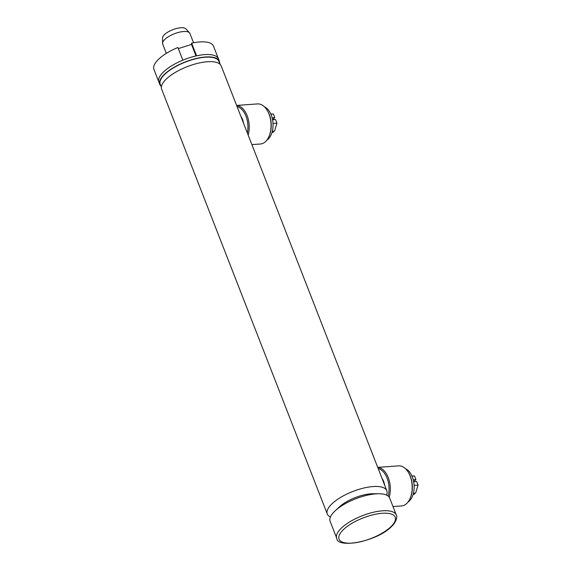 <?xml version="1.0" encoding="UTF-8"?>
<svg xmlns="http://www.w3.org/2000/svg" width="572" height="572" viewBox="0 0 572 572"><rect width="100%" height="100%" fill="white"/><g stroke="black" fill="none" stroke-linecap="round" stroke-linejoin="round"><path stroke-width="0.86" d="M161.361 87.166L160.224 84.248A31.51 11.519 -21.3 0 1 164.45 74.625A31.51 11.519 -21.3 0 1 195.731 58.794A31.51 11.519 -21.3 0 1 218.933 61.354L220.07 64.271M375.625 493.893A24.66 9.016 158.7 0 0 338.817 507.45M386.529 495.087A31.968 11.683 158.7 0 0 386.836 490.755A31.968 11.683 158.7 0 0 363.299 488.152A31.968 11.683 158.7 0 0 331.56 504.218A31.968 11.683 158.7 0 0 327.277 513.978A31.968 11.683 158.7 0 0 330.43 516.959M219.648 63.192A31.968 11.683 158.7 0 0 219.355 61.19L218.433 58.816A31.968 11.683 158.7 0 0 196.575 55.827L191.634 43.15A31.968 11.683 158.7 0 1 213.492 46.139L218.433 58.816A31.968 11.683 158.7 0 0 194.888 56.213A31.968 11.683 158.7 0 0 163.156 72.272A31.968 11.683 158.7 0 0 158.866 82.039L159.795 84.413A31.968 11.683 158.7 0 0 160.932 86.079M219.355 61.19A31.968 11.683 158.7 0 0 195.817 58.587A31.968 11.683 158.7 0 0 164.078 74.653A31.968 11.683 158.7 0 0 159.795 84.413M386.836 490.755L221.207 65.944A31.968 11.683 158.7 0 0 197.669 63.342A31.968 11.683 158.7 0 0 165.937 79.401A31.968 11.683 158.7 0 0 161.647 89.16L327.277 513.978M247.354 133.004A19.176 11.519 -94.2 0 0 237.073 106.628M248.169 135.099A20.091 12.062 -94.2 0 0 236.636 105.498M251.88 144.616L260.41 144.001A20.091 12.062 -94.2 0 0 265.751 141.384A20.091 12.062 -94.2 0 0 268.954 136.536A20.091 12.062 -94.2 0 0 267.031 110.067A20.091 12.062 -94.2 0 0 257.5 103.918L236.608 105.434M268.954 136.536L269.226 135.914A19.176 11.519 -94.2 0 0 267.389 110.646L267.031 110.067M243.543 123.223A12.327 7.4 -94.2 0 0 240.891 116.416M242.778 121.257A10.453 6.278 -94.2 0 0 242.099 119.519M388.209 496.103A19.176 11.519 -94.2 0 0 378.192 468.575M389.239 497.211A20.091 12.062 -94.2 0 0 377.749 467.446M393 506.556L401.53 505.941A20.091 12.062 -94.2 0 0 406.864 503.324A20.091 12.062 -94.2 0 0 410.067 498.484A20.091 12.062 -94.2 0 0 408.143 472.007A20.091 12.062 -94.2 0 0 398.62 465.865L377.72 467.381M410.067 498.484L410.338 497.854A19.176 11.519 -94.2 0 0 408.508 472.586L408.143 472.007M384.656 485.163A12.327 7.4 -94.2 0 0 382.003 478.356M383.891 483.197A10.453 6.278 -94.2 0 0 383.211 481.467M396.289 515L389.689 498.069A31.968 11.683 158.7 0 0 378.85 493.765A31.968 11.683 158.7 0 0 335.192 510.789A31.968 11.683 158.7 0 0 334.413 511.532A31.968 11.683 158.7 0 0 330.13 521.292L336.729 538.223C337.087 549.063 377.956 541.369 391.834 526.168C394.58 524.145 398.112 517.31 396.289 515A31.968 11.683 158.7 0 0 372.751 512.405A31.968 11.683 158.7 0 0 341.019 528.464A31.968 11.683 158.7 0 0 336.729 538.223M378.85 493.765L373.094 493.743A24.66 9.016 158.7 0 0 339.418 506.878L335.192 510.789M162.548 43.286L162.57 37.916A12.62 4.612 -21.3 0 1 164.379 34.72A12.62 4.612 -21.3 0 1 176.069 28.6A12.62 4.612 -21.3 0 1 185.843 28.843L189.496 32.783A14.615 5.341 158.7 0 0 178.178 32.497A14.615 5.341 158.7 0 0 164.643 39.59A14.615 5.341 158.7 0 0 162.548 43.286A14.615 5.341 158.7 0 0 162.684 44.051L166.323 53.382M193.55 42.764L189.911 33.433A14.615 5.341 158.7 0 0 189.496 32.783M196.017 55.949L191.527 44.423L178.321 48.599M182.833 60.167L177.892 47.497A31.968 11.683 158.7 0 0 153.925 69.362L158.866 82.039A31.968 11.683 158.7 0 1 182.833 60.167M191.634 43.15L191.527 44.423M266.852 140.14A17.532 10.525 -94.2 0 0 271.214 115.036A17.532 10.525 -94.2 0 0 264.428 106.807M272.987 123.459L276.955 123.166L275.547 119.548L272.544 119.762M272.301 131.331L274.51 131.167L276.955 123.166M270.871 114.207L273.387 114.021L270.778 114M272.115 117.839L274.803 117.646L273.387 114.021M272.672 119.755L274.803 117.646M273.037 131.274L273.416 132.254L272.022 132.354M407.965 502.08A17.532 10.525 -94.2 0 0 412.326 476.976A17.532 10.525 -94.2 0 0 405.548 468.754M414.099 485.399L418.075 485.113L416.659 481.488L413.663 481.71M413.413 493.271L415.629 493.107L418.075 485.113M411.99 476.147L414.507 475.968L411.897 475.94M413.234 479.786L415.916 479.586L414.507 475.968M413.785 481.696L415.916 479.586M414.149 493.214L414.528 494.194L413.141 494.294M219.248 62.176A31.596 11.547 158.7 0 0 196.847 58.494A31.596 11.547 158.7 0 0 164.371 74.632A31.596 11.547 158.7 0 0 160.539 85.064M391.162 526.454A30.137 11.018 158.7 0 0 382.182 513.291A30.137 11.018 158.7 0 0 343.093 529.944A30.137 11.018 158.7 0 0 352.073 543.1A30.137 11.018 158.7 0 0 391.162 526.454"/></g></svg>
